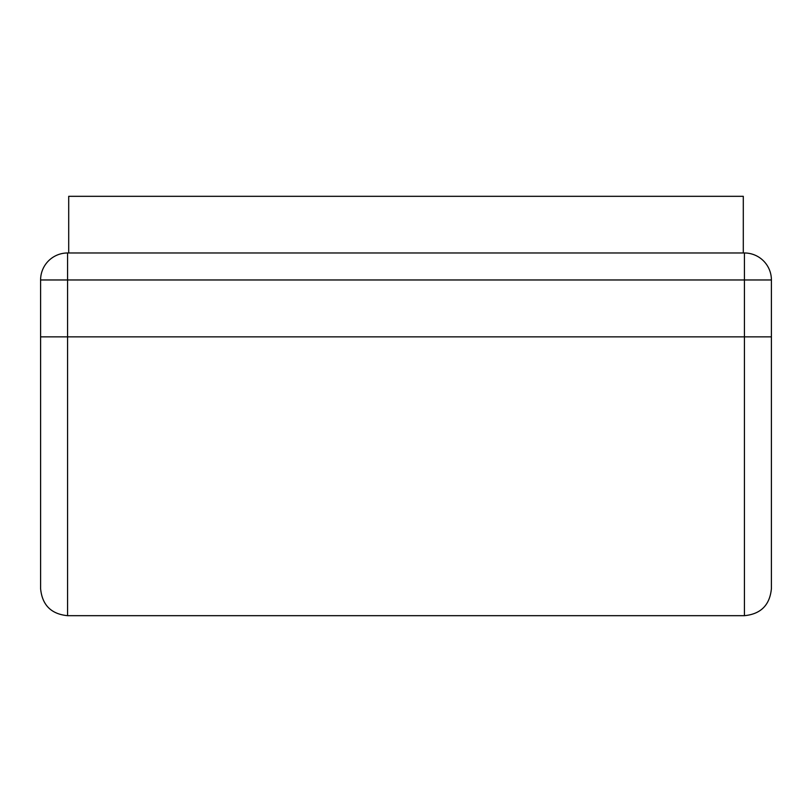 <?xml version="1.0" encoding="UTF-8"?>
<svg xmlns="http://www.w3.org/2000/svg" width="812" height="812" viewBox="0 0 812 812"><rect width="100%" height="100%" fill="white"/><g stroke="black" fill="none" stroke-linecap="round" stroke-linejoin="round"><path stroke-width="1.22" d="M743.295 252.979L743.295 196.321L68.705 196.321L68.705 252.979M40.6 279.967L40.6 588.7C42.204 605.092 51.197 614.085 67.579 615.679L744.421 615.679C760.803 614.085 769.796 605.092 771.4 588.7L771.4 279.967L40.6 279.967A26.979 26.979 0 0 1 67.579 252.979L744.421 252.979A26.979 26.979 0 0 1 771.4 279.967M40.6 336.858L744.421 336.858L744.421 615.679M67.579 252.979L67.579 615.679M744.421 252.979L744.421 336.858L771.4 336.858"/></g></svg>
